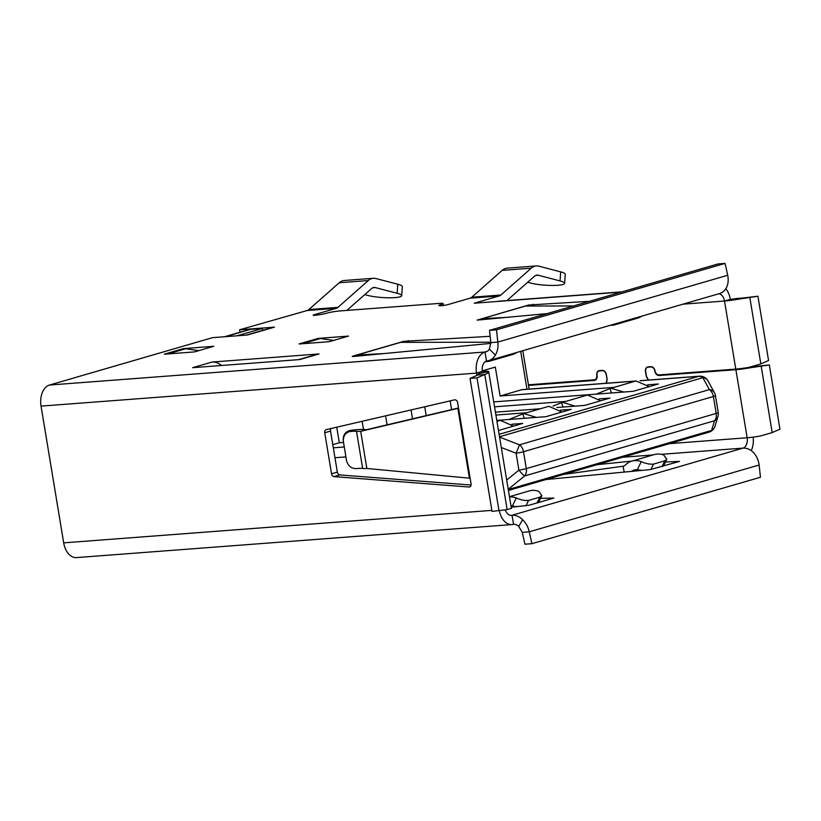 <?xml version="1.0" encoding="UTF-8"?>
<svg xmlns="http://www.w3.org/2000/svg" width="821" height="821" viewBox="0 0 821 821"><rect width="100%" height="100%" fill="white"/><g stroke="black" fill="none" stroke-linecap="round" stroke-linejoin="round"><path stroke-width="1.23" d="M298.598 359.649L316.865 354.344A18.719 14.111 73.8 0 1 319.051 353.943L211.982 362.061A18.719 14.111 73.8 0 1 221.608 365.489M527.657 282.27L530.982 283.142A19.027 3.151 -176.1 0 0 557.757 285.267L557.982 285.246A19.027 3.151 -176.1 0 0 564.632 283.317L565.248 274.265A19.027 3.151 -176.1 0 0 560.692 271.874L538.863 266.178A18.103 11.761 -94.3 0 0 536.287 265.942A18.103 11.761 -94.3 0 0 531.249 268.18L502.154 270.386L471.788 297.223A8.59 5.583 -94.3 0 1 470.146 298.156L447.086 304.858L442.006 305.658A8.898 0.913 -9.4 0 1 438.845 305.474A8.898 0.913 -9.4 0 1 440.877 304.54L441.072 304.478A8.898 0.913 -9.4 0 0 443.104 303.534A8.898 0.913 -9.4 0 0 439.943 303.36L339.391 310.985A8.898 0.913 -9.4 0 0 327.025 313.129L326.83 313.181A8.898 0.913 -9.4 0 1 314.464 315.326L313.324 315.408M246.269 335.112L272.285 327.548A18.719 14.111 -106.2 0 1 274.471 327.148L239.599 329.785L307.218 310.512A8.59 5.583 -94.3 0 0 308.86 309.579L339.227 282.742A18.103 11.761 -94.3 0 1 344.266 280.495L373.36 278.288A18.103 11.761 -94.3 0 1 375.936 278.535L397.764 284.23A19.027 3.151 -176.1 0 1 402.321 286.621L401.705 295.673A19.027 3.151 -176.1 0 0 397.148 293.282L375.32 287.596A8.898 5.778 85.7 0 0 374.048 287.473A8.898 5.778 85.7 0 0 371.574 288.582L346.862 310.42M621.312 292.06L474.24 303.216L499.24 295.95L470.146 298.156M470.125 478.181L471.059 483.826A3.068 2.309 -106.2 0 1 469.591 486.956A3.068 2.309 -106.2 0 1 468.955 487.017L334.075 476.621A3.068 2.309 -106.2 0 1 331.53 473.789L324.736 432.759A3.068 2.309 -106.2 0 1 326.204 429.64A3.068 2.309 -106.2 0 1 326.296 429.619L454.526 399.858A3.068 2.309 -106.2 0 1 457.625 402.659L470.125 478.181A18.103 1.858 170.6 0 1 469.766 478.212L366.854 468.463A15.342 1.58 170.6 0 1 362.656 468.452A15.342 1.58 -9.4 0 0 356.848 468.555C351.727 468.842 348.309 466.318 346.595 460.971L343.342 441.298C343.219 435.571 345.672 432.277 350.7 431.405L350.618 430.337A24.548 2.525 170.6 0 1 365.191 429.599A6.137 0.636 170.6 0 0 366.874 429.599L458.508 407.986M490.886 343.383L353.594 356.468L352.219 356.427L352.917 356.098L403.768 341.32L403.932 342.347M547.186 313.601L477.175 320.108L528.724 305.002L528.898 306.028M164.354 354.2L194.403 351.922L213.778 346.288L183.329 348.638A18.103 13.649 73.8 0 1 185.762 348.73L198.795 350.649M299.111 343.978L329.17 341.7L348.545 336.076L318.096 338.426A18.103 13.649 73.8 0 1 320.518 338.509L333.562 340.428M490.168 336.302L403.768 341.32M211.982 362.061L192.648 367.685L299.757 359.557A18.719 14.111 73.8 0 0 299.326 359.598M373.36 278.288A18.103 11.761 -94.3 0 0 368.321 280.536L337.954 307.372A8.59 5.583 -94.3 0 1 336.312 308.306L313.253 315.007M518.739 526.477L522.618 519.714C525.984 522.977 528.19 527.01 529.237 531.823L522.259 532.357L518.739 526.477A8.898 6.712 -106.2 0 0 513.546 524.28A18.103 11.761 -94.3 0 1 511.965 524.568L76.486 557.592A18.103 11.761 -94.3 0 1 63.689 542.855L41.05 406.118A18.103 11.761 -94.3 0 1 49.537 385.028L212.475 337.667L247.429 335.009A18.719 14.111 -106.2 0 0 246.998 335.05M589.457 301.317L528.724 305.002M511.206 507.265L529.196 505.213L553.857 498.049L540.546 498.326M545.975 479.536L650.191 469.612L679.511 461.402L665.503 462.007M239.999 332.238L239.599 329.785M471.069 485.047L339.884 474.938L334.075 476.621M331.171 428.48A3.068 2.309 -106.2 0 0 330.545 431.076L324.736 432.759M339.884 474.938A3.068 2.309 -106.2 0 1 337.339 472.106L330.545 431.076M648.559 380.051L646.507 376.47L645.645 371.256A4.146 3.13 -106.2 0 1 647.666 367.274A4.146 3.13 -106.2 0 1 648.159 367.192L650.95 366.977A4.146 3.13 -106.2 0 1 654.789 370.948A4.752 3.582 73.8 0 0 659.191 375.505L735.883 369.686A18.103 1.858 -9.4 0 0 748.947 367.982L748.413 367.449M760.821 363.919L768.579 360.532L757.937 296.237L742.831 297.992L749.819 297.459L760.821 363.919L748.844 367.377A18.103 1.858 170.6 0 1 735.79 369.091L659.099 374.899A4.454 3.356 73.8 0 1 654.994 370.794A4.454 3.356 73.8 0 0 650.899 366.679L648.108 366.895A4.454 3.356 73.8 0 0 647.584 366.987A4.454 3.356 73.8 0 0 645.45 371.513L645.675 371.451M606.38 383.243L606.996 380.4A4.115 3.099 73.8 0 0 607.027 378.563L606.35 374.479A4.454 3.356 73.8 0 0 602.255 370.374L599.463 370.579A4.454 3.356 73.8 0 0 598.94 370.671A4.454 3.356 73.8 0 0 596.805 375.207A4.454 3.356 73.8 0 1 594.671 379.733A4.454 3.356 73.8 0 1 594.158 379.825L528.426 384.813M648.292 380.061L646.763 377.393A4.115 3.099 73.8 0 1 646.127 375.597L645.45 371.513M607.099 379.425L606.083 374.263A4.146 3.13 -106.2 0 0 602.306 370.661L599.504 370.876A4.146 3.13 -106.2 0 0 599.022 370.969A4.146 3.13 -106.2 0 0 597.062 375.33A4.752 3.582 73.8 0 1 594.815 380.328A4.752 3.582 73.8 0 1 594.26 380.431L595.338 380.123M528.529 385.418L594.26 380.431M606.945 379.466L606.114 383.263M497.639 301.44A18.103 11.761 -94.3 0 1 499.209 301.153L622.082 291.835M511.965 524.568A18.103 11.761 -94.3 0 1 499.342 510.806M513.546 524.28L512.047 515.249L510.488 515.362M505.397 509.892A8.898 5.778 85.7 0 0 511.267 515.383A8.898 5.778 85.7 0 0 512.047 515.249A18.103 13.649 -106.2 0 1 522.618 519.714M772.181 432.595L779.95 429.198L769.308 364.904L754.201 366.659L761.18 366.135L772.181 432.595L760.215 436.054A18.103 1.858 170.6 0 1 747.151 437.757A8.898 5.778 -94.3 0 1 742.984 448.122A18.103 13.649 73.8 0 1 753.555 452.597C756.572 455.953 758.44 460.088 759.138 465.004L529.237 531.823L531.905 543.676L524.927 544.21L522.259 532.357M751.246 450.637A18.103 11.761 85.7 0 0 753.124 437.131M757.937 296.237L737.576 299.316L736.745 298.495A8.898 0.913 170.6 0 1 730.331 299.326L724.522 301.02A8.898 5.778 85.7 0 0 718.744 293.774M730.331 299.326A18.103 11.761 85.7 0 0 725.826 288.756M479.71 373.35L488.711 371.646C489.111 372.375 487.797 373.319 484.78 374.489L477.801 375.023L479.659 373.216A8.898 0.913 -9.4 0 0 476.529 373.093L482.348 371.41A8.898 5.778 85.7 0 1 486.514 361.045A18.103 13.649 -106.2 0 0 488.628 360.655A18.103 13.649 -106.2 0 0 495.361 355.103C497.567 351.347 498.388 347.006 497.824 342.08L727.724 275.261L725.056 263.408L718.067 263.941L489.521 330.36L490.845 342.603L497.824 342.08L496.51 329.837L489.521 330.36M476.919 375.413L476.529 373.093A18.103 11.761 -94.3 0 1 485.016 352.004L486.514 361.045M725.056 263.408L496.51 329.837M490.845 342.603L489.367 349.089L495.361 355.103M488.628 360.655L719.565 293.538A18.103 13.649 73.8 0 0 726.308 287.976C728.165 284.323 728.638 280.084 727.724 275.261M489.367 349.089A8.898 6.712 73.8 0 1 486.063 351.819A8.898 6.712 73.8 0 1 485.016 352.004L49.537 385.028M531.905 543.676L760.451 477.247L759.138 465.004M477.801 375.023L470.033 378.409L492.046 511.38L507.152 509.625L511.339 508.384M507.152 509.625L484.78 374.489L477.011 377.886L470.033 378.409M477.011 377.886L499.024 510.847M482.348 371.41A18.103 1.858 -9.4 0 1 488.711 371.646L511.401 508.435M769.308 364.904L748.947 367.982M750.394 367.008L754.201 366.659M736.745 298.495L742.831 297.992M682.98 304.17L724.522 301.02A18.103 1.858 -9.4 0 0 737.576 299.316M356.725 356.16L356.54 355.041A18.103 13.649 -106.2 0 1 356.786 355.031L384.136 353.553M481.691 319.841L481.506 318.722A18.103 13.649 -106.2 0 1 481.742 318.712L509.102 317.234M300.045 343.907A18.103 13.649 -106.2 0 0 299.111 343.937L318.096 338.426M165.288 354.128A18.103 13.649 -106.2 0 0 164.344 354.159L183.329 348.638M631.893 461.094L597.124 464.676M563.647 474.405L623.067 466.236A6.137 4.628 -106.2 0 0 623.621 466.123A6.137 4.628 -106.2 0 0 625.243 465.127A24.548 18.503 -106.2 0 1 631.729 461.145A24.548 18.503 -106.2 0 1 641.273 461.628C645.696 463.629 649.78 464.45 653.537 464.101L664.846 460.817L666.806 459.36L663.82 455.07A24.548 18.503 -106.2 0 0 654.265 454.588L631.729 461.145M624.196 472.085L623.067 466.236L624.145 465.918M482.153 319.8L481.999 318.692L525.563 306.038L573.489 305.956M481.917 319.821L481.742 318.712M357.197 356.119L357.043 355.021L400.597 342.357L490.804 342.213M356.95 356.14L356.786 355.031M366.854 468.463L360.696 431.323L458.539 408.211M350.7 431.405A15.342 1.58 -9.4 0 1 356.499 431.302A15.342 1.58 170.6 0 0 360.696 431.323L366.874 429.599M458.549 408.242L457.861 408.396L469.417 478.202M564.632 283.317A19.027 3.151 -176.1 0 0 560.076 280.936L538.248 275.24A8.898 5.778 85.7 0 0 536.975 275.117A8.898 5.778 85.7 0 0 534.502 276.225L506.957 300.568M531.249 268.18L500.882 295.016A8.59 5.583 -94.3 0 1 499.24 295.95M502.154 270.386A18.103 11.761 -94.3 0 1 507.193 268.149L536.287 265.942M401.705 295.673A19.027 3.151 -176.1 0 1 395.055 297.602L394.829 297.613A19.027 3.151 -176.1 0 1 368.054 295.488L364.729 294.626M631.472 471.387A15.342 11.566 73.8 0 1 634.294 469.981A15.342 11.566 73.8 0 1 637.322 469.653L641.273 461.628M641.765 470.412L637.322 469.653M537.026 502.934L539.89 497.136L541.85 495.679L538.853 491.389A24.548 18.503 -106.2 0 0 529.309 490.907L509.461 496.684M539.89 497.136L528.58 500.42C524.824 500.779 520.73 499.948 516.306 497.947A24.548 18.503 -106.2 0 0 509.502 496.951M511.001 505.993A15.342 11.566 73.8 0 1 512.355 505.972L516.306 497.947M516.799 506.731L512.355 505.972M610.424 325.26A24.548 18.503 -106.2 0 0 615.042 324.716L637.578 318.158A24.548 18.503 -106.2 0 0 640.914 316.701L641.704 316.167M615.042 324.716A24.548 18.503 -106.2 0 0 618.367 323.258L618.151 323.012M619.28 322.684L618.367 323.258M485.375 361.568A24.548 18.503 -106.2 0 0 490.075 361.035L512.622 354.477A24.548 18.503 -106.2 0 0 515.947 353.02L516.748 352.486M490.075 361.035A24.548 18.503 -106.2 0 0 493.4 359.577L493.185 359.331M494.314 359.003L493.4 359.577M343.178 439.625L343.342 441.298M343.26 440.343C342.983 434.832 345.436 431.497 350.618 430.337M224.451 336.764L249.009 329.621A15.035 11.33 73.8 0 1 250.764 329.313L225.344 336.692M236.982 335.81L262.402 328.431L250.764 329.313M262.402 328.431L262.71 330.329M513.474 426.12L500.369 420.373L496.982 421.358M493.77 401.9L633.186 391.319L658.38 384.002L647.697 384.813M556.895 407.514L584.757 405.4L609.941 398.082L599.053 398.903M494.581 406.826L565.474 401.448M540.29 408.776L495.463 412.173M496.828 420.393L546.006 416.668L571.19 409.34L560.302 410.172M526.723 412.717L495.946 415.046M498.501 430.471L522.761 423.42L511.873 424.241M336.723 427.197L339.299 442.745L343.527 442.427M339.299 442.745L332.792 444.633M635.413 381.129L521.612 389.759L500.102 396.009L613.913 387.379M482.266 370.887L495.32 367.09L500.102 396.009M521.612 389.759A8.898 5.778 -94.3 0 1 522.382 389.616L635.793 381.016M363.498 429.434L362.153 421.296M385.613 415.857L387.102 424.826M412.511 418.833L411.034 409.956M426.191 415.611L424.724 406.775M450.144 400.884L451.591 409.617M718.231 412.481L715.43 395.568A8.898 0.913 170.6 0 1 713.398 396.502L716.199 413.415A8.898 6.712 73.8 0 1 714.547 420.742L711.591 430.43A8.898 7.892 17 0 0 715.009 426.212L717.965 416.524A8.898 8.898 0 0 0 718.231 412.481A8.898 0.913 170.6 0 1 716.199 413.415L526.302 468.606A8.898 6.712 73.8 0 1 524.66 475.934A8.898 1.16 -129.1 0 1 518.903 470.156L506.711 480.08M508.23 489.295L524.66 475.934L714.547 420.742A8.898 7.892 17 0 0 717.965 416.524M501.323 447.527L516.111 453.243L519.498 444.808L499.599 437.111M499.137 434.319L698.671 376.326A8.898 6.712 73.8 0 1 702.858 377.66L709.395 389.616L519.498 444.808A8.898 6.712 -106.2 0 1 523.5 451.694L526.302 468.606A8.898 0.913 -9.4 0 1 518.903 470.156L516.111 453.243A8.898 0.913 -9.4 0 0 523.5 451.694L713.398 396.502A8.898 6.712 -106.2 0 0 709.395 389.616A8.898 6.979 -28.7 0 1 714.455 392.746L707.918 380.79A8.898 8.898 0 0 0 699.441 376.192L640.052 380.687M499.537 436.751L702.858 377.66A8.898 6.979 -28.7 0 1 707.918 380.79M509.092 419.459L522.782 413.907L524.311 418.31M561.903 412.039L548.808 406.303L522.782 413.907M536.421 417.386L523.695 413.599M553.046 406.087L561.523 402.649L563.062 407.042M600.654 400.781L587.549 395.034L561.523 402.649M575.162 406.128L562.447 402.331M596.313 394.121L609.962 388.569L611.501 392.972M649.298 386.64L635.998 380.954L609.962 388.569M623.827 392.038L610.896 388.251M319.051 353.943L299.757 359.557M336.312 308.306L307.218 310.512M274.471 327.148L247.429 335.009M485.016 352.004L487.038 351.419M661.203 454.331L742.984 448.122L512.047 515.249M653.044 454.947L622.657 457.256M491.882 510.385L63.689 542.855M476.529 373.093L41.05 406.118M659.191 375.505L662.034 374.684M724.522 301.02L735.79 369.091M735.883 369.686L747.151 437.757L669.443 443.648M650.95 366.977L651.73 366.751M648.159 367.192L649.544 366.782M602.306 370.661L603.086 370.435M599.504 370.876L600.9 370.476M470.166 486.668L468.955 487.017M337.339 472.106L331.53 473.789M408.294 340.561L408.591 342.347M533.25 304.242L533.547 306.028M320.518 338.509L302.61 343.712M185.762 348.73L167.853 353.933M560.076 280.936L560.692 271.874M538.248 275.24L535.744 275.425M500.882 295.016L471.788 297.223M397.148 293.282L397.764 284.23M375.32 287.596L372.816 287.781M368.321 280.536L339.227 282.742M337.954 307.372L308.86 309.579M650.868 469.53L653.537 464.101M661.993 466.615L664.846 460.817M639.179 469.879L635.187 471.038M525.902 505.849L528.58 500.42M514.223 506.198L511.175 507.08M356.499 431.302L362.656 468.452M441.277 305.71L441.072 304.478M441.072 305.72L440.877 304.54M344.286 446.983L333.316 447.814M699.441 376.192A8.898 5.778 -94.3 0 0 698.671 376.326L640.401 380.749M526.979 389.267L520.699 351.337M715.009 426.212A8.898 8.898 0 0 1 708.975 432.164A8.898 6.712 -106.2 0 0 711.591 430.43L508.271 489.521M345.928 456.907L334.968 457.738M596.323 379.251L594.671 379.733M647.666 367.274L649.298 366.802M599.022 370.969L600.644 370.497M541.85 495.679L538.484 502.514M666.806 459.36L663.45 466.195M443.432 305.535L443.104 303.534M529.145 389.103L522.792 350.731M715.43 395.568A8.898 8.898 0 0 0 714.455 392.746M708.975 432.164L508.425 490.455"/></g></svg>
